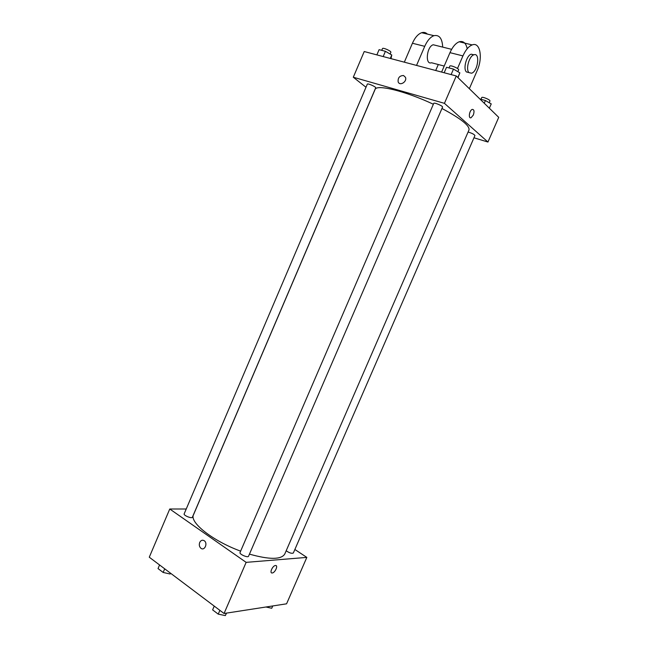 <?xml version="1.0" encoding="UTF-8"?>
<svg xmlns="http://www.w3.org/2000/svg" width="648" height="648" viewBox="0 0 648 648"><rect width="100%" height="100%" fill="white"/><g stroke="black" fill="none" stroke-linecap="round" stroke-linejoin="round"><path stroke-width="0.97" d="M294.872 549.48L306.828 557.393L286.578 603.815L224.054 613.494L149.275 557.207L169.76 509.004L186.235 509.004M306.828 557.393L246.143 562.359L224.054 613.494M246.143 562.359L169.76 509.004M199.714 542.465C200.888 540.262 202.419 539.695 204.29 540.756C208.049 543.275 204.582 551.148 200.969 548.313C199.325 546.831 198.904 544.879 199.714 542.465C200.888 540.262 202.419 539.695 204.29 540.756C208.049 543.275 204.59 551.148 200.977 548.313C199.325 546.831 198.904 544.879 199.714 542.465M433.358 104.255C405.583 91.101 376.188 83.997 375.054 89.513L193.533 514.715C189.167 522.199 212.609 540.934 240.627 551.14M249.448 554.129C269.56 559.759 281.329 559.718 284.772 554.008L468.99 129.964C469.857 125.728 460.841 118.568 441.96 108.483M286.173 550.768C289.373 552.963 291.762 553.716 293.325 553.028L474.952 135.521C474.166 134.306 471.882 133.148 468.091 132.038M240.035 552.517C239.063 554.178 247.998 558.074 248.54 556.227L442.544 107.131C443.248 106.102 433.998 102.149 433.739 103.372L240.035 552.517M184.162 513.864C183.279 515.379 191.905 518.918 192.383 517.234L375.686 87.853C376.334 86.921 367.554 83.017 367.327 84.135L184.162 513.864M272.225 572.97C269.155 573.464 272.516 565.663 275.432 565.518C278.519 565.024 275.157 572.832 272.225 572.97L272.225 572.97C269.155 573.456 272.508 565.663 275.432 565.518C278.51 565.024 275.157 572.824 272.225 572.97L272.225 572.97M456.265 75.962L498.725 117.345L487.952 142.042L473.963 137.789L487.952 142.042L444.439 103.34L353.298 77.234L365.999 87.253L353.298 77.234L364.225 51.532L456.265 75.962L444.439 103.34L353.298 77.234M272.743 605.961L271.739 608.261L265.972 607.006M170.659 573.302L170.124 574.007L163.15 572.451L158.031 568.571L159.57 564.959M170.481 573.172L170.124 574.007M164.705 568.822L163.15 572.451M226.565 613.105L225.318 615.6L218.238 614.134L212.625 609.881L214.245 606.107M226.379 613.13L225.318 615.6M219.875 610.343L218.238 614.134M489.353 108.208L491.233 103.899L485.425 100.521L479.901 98.998M485.425 100.521L484.25 103.235M480.97 99.29L481.715 97.581C482.015 96.309 490.682 99.913 489.961 101.007L489.216 102.724M391.011 58.644L391.765 54.975L385.414 51.314L379.096 49.661L376.869 54.886M391.765 54.975L390.282 58.45M385.414 51.314L383.179 56.562M381.721 50.35L382.474 48.592C382.798 47.239 391.595 51.176 390.849 52.326L390.12 54.027M457.99 77.638L459.861 72.86L453.487 69.093L446.529 67.279L444.172 72.754M459.861 72.86L457.853 77.509M453.487 69.093L451.113 74.593M449.024 67.927L449.785 66.161C450.158 64.687 459.432 68.648 458.614 69.927L457.861 71.677M473.307 115.085L471.055 117.742C468.083 118.965 469.33 110.225 472.262 109.399C474.158 109.463 474.506 111.359 473.307 115.085M487.952 142.042L444.439 103.34M473.299 115.085C474.506 111.359 474.158 109.463 472.262 109.399C469.322 110.225 468.083 118.965 471.055 117.734L473.299 115.085M403.542 75.516L405.494 77.355C407.309 81.77 399.622 86.403 398.139 81.81C397.823 77.752 399.622 75.654 403.542 75.516C399.622 75.654 397.823 77.752 398.139 81.81C399.63 86.403 407.309 81.77 405.494 77.355L403.542 75.516M436.047 45.465L433.22 44.761C426.635 46.51 424.894 65.318 431.471 62.743L444.196 66.064M416.543 65.416L424.724 46.332C427.307 40.581 430.385 37.033 433.958 35.681C439.328 34.628 442.244 38.443 442.697 47.11M435.715 70.502L438.291 64.525M467.208 48.746C465.969 42.995 463.304 40.67 459.213 41.78C455.682 43.181 452.604 46.802 449.971 52.658L441.612 72.074M427.388 34.093C425.776 32.497 423.865 32.035 421.654 32.708C418.057 34.036 414.979 37.552 412.428 43.254L404.328 62.176M473.89 54.805L471.218 54.181C466.471 55.453 462.883 68.988 466.455 71.977L468.958 72.568M469.338 88.695L477.163 70.632C483.06 57.85 480.16 41.577 472.173 44.915C468.674 46.34 465.588 50.001 462.931 55.906L457.496 68.502M469.039 72.649C465.475 69.66 469.087 56.101 473.818 54.829C480.379 52.148 477.973 71.45 471.614 73.208L469.039 72.649M424.724 46.332L412.428 43.254M462.931 55.906L449.971 52.658M433.22 44.761L451.632 49.329M473.818 54.829L471.218 54.181M433.958 35.681L421.654 32.708M472.173 44.915L459.213 41.78"/></g></svg>
